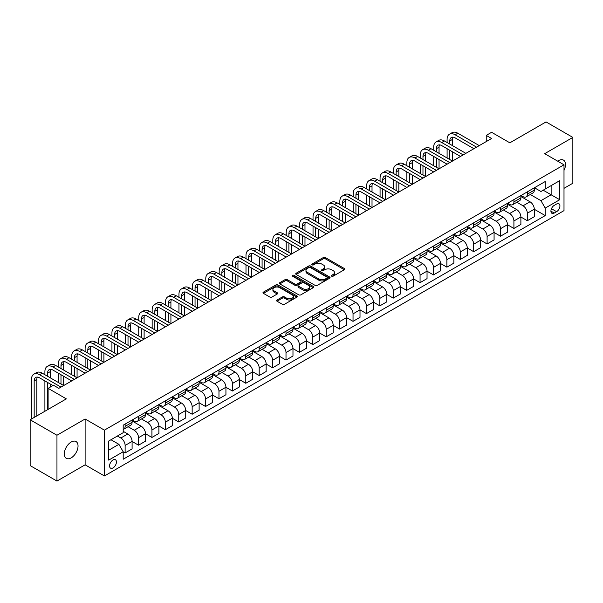 <?xml version="1.0" encoding="UTF-8"?>
<svg xmlns="http://www.w3.org/2000/svg" width="603" height="603" viewBox="0 0 603 603"><rect width="100%" height="100%" fill="white"/><g stroke="black" fill="none" stroke-linecap="round" stroke-linejoin="round"><path stroke-width="0.9" d="M331.665 276.189A1.04 0.603 0 0 0 333.142 276.189L344.328 269.737A1.492 0.859 0 0 0 344.765 269.126A1.492 0.859 0 0 0 344.328 268.516L325.379 257.579A1.492 0.859 0 0 0 323.276 257.579L312.09 264.039A1.04 0.603 0 0 0 311.781 264.461A1.04 0.603 0 0 0 312.09 264.883A1.04 0.603 0 0 0 313.56 264.883L315.007 264.054A4.764 2.751 0 0 1 321.746 264.054L323.329 264.966A4.764 2.751 0 0 1 324.723 266.91A4.764 2.751 0 0 1 323.329 268.855L321.874 269.692A1.04 0.603 0 0 0 321.572 270.114A1.04 0.603 0 0 0 321.874 270.536A1.04 0.603 0 0 0 323.351 270.536L324.798 269.707A4.764 2.751 0 0 1 331.537 269.707L333.112 270.611A4.764 2.751 0 0 1 334.514 272.564A4.764 2.751 0 0 1 333.112 274.508L331.665 275.337A1.04 0.603 0 0 0 331.364 275.767A1.04 0.603 0 0 0 331.665 276.189L331.665 275.337M71.177 457.881A9.708 5.608 120 0 0 77.516 449.333A9.708 5.608 120 0 0 76.031 441.554A9.708 5.608 120 0 0 71.177 442.029A9.708 5.608 120 0 0 64.83 450.584A9.708 5.608 120 0 0 66.322 458.363A9.708 5.608 120 0 0 71.177 457.881M564.001 170.378A9.708 5.608 120 0 0 563.496 160.119A9.708 5.608 120 0 0 558.642 160.594A9.708 5.608 120 0 0 557.737 161.189M113.002 467.913A4.854 2.804 120 0 0 116.175 463.639A4.854 2.804 120 0 0 115.429 459.75A4.854 2.804 120 0 0 113.002 459.991A4.854 2.804 120 0 0 109.829 464.265A4.854 2.804 120 0 0 110.575 468.154A4.854 2.804 120 0 0 113.002 467.913M277.056 300A1.492 0.859 0 0 0 276.619 300.611A1.492 0.859 0 0 0 277.056 301.221L282.37 304.289A1.492 0.859 0 0 0 284.48 304.289L296.902 297.113A1.492 0.859 0 0 0 297.339 296.51A1.492 0.859 0 0 0 296.902 295.9L277.953 284.963A1.492 0.859 0 0 0 275.842 284.963L263.421 292.131A1.492 0.859 0 0 0 262.983 292.741A1.492 0.859 0 0 0 263.421 293.344L269.843 297.053A1.492 0.859 0 0 0 271.953 297.053L277.267 293.985A1.492 0.859 0 0 0 277.704 293.375A1.492 0.859 0 0 0 277.267 292.772L274.079 290.932A3.98 2.299 0 0 1 272.918 289.304A3.98 2.299 0 0 1 275.375 287.179A3.98 2.299 0 0 1 279.717 287.676L292.191 294.882A3.98 2.299 0 0 1 293.36 296.51A3.98 2.299 0 0 1 290.895 298.628A3.98 2.299 0 0 1 286.561 298.131L284.48 296.932A1.492 0.859 0 0 0 282.37 296.932L277.056 300L277.056 301.221M564.001 188.34L572.85 183.229L572.85 137.409L546.039 121.927L509.837 142.828L491.603 132.298L486.244 135.396L491.603 138.486L58.838 388.347L53.479 385.249L48.112 388.347L48.112 409.399M56.961 435.253L56.961 481.073L85.113 464.823L85.113 418.995L56.961 435.253L30.15 419.771L66.345 398.869L48.112 388.347M85.113 418.995L104.425 430.143L564.001 164.807L564.001 210.628L104.425 475.963L104.425 430.143M572.85 137.409L544.697 153.659L564.001 164.807M315.113 285.385A1.492 0.859 0 0 0 317.216 285.385L329.645 278.209A1.492 0.859 0 0 0 330.075 277.606A1.492 0.859 0 0 0 329.645 276.996L310.696 266.059A1.492 0.859 0 0 0 308.585 266.059L296.163 273.227A1.492 0.859 0 0 0 295.726 273.837A1.492 0.859 0 0 0 296.163 274.44L315.113 285.385M292.945 276.415A1.04 0.603 0 0 1 294.008 276.566L313.251 287.676L300.852 294.837A1.492 0.859 0 0 1 298.741 294.837L279.792 283.892L279.792 282.679A1.492 0.859 0 0 0 279.355 283.289A1.492 0.859 0 0 0 279.792 283.892M279.792 282.679L285.113 279.611A1.492 0.859 0 0 1 287.216 279.611L294.897 284.051A1.492 0.859 0 0 0 297.008 284.051L300.535 282.008A1.492 0.859 0 0 0 300.972 281.405A1.492 0.859 0 0 0 300.535 280.794L292.53 276.174A1.04 0.603 0 0 1 292.229 275.752A1.04 0.603 0 0 1 292.87 275.194A1.04 0.603 0 0 1 294.008 275.322L313.274 286.448A1.492 0.859 0 0 1 313.711 287.058A1.492 0.859 0 0 1 313.274 287.661L313.274 286.448M56.961 481.073L30.15 465.591L30.15 419.771M556.599 204.002L554.24 205.367A4.703 2.714 120 0 0 551.172 209.512A4.703 2.714 120 0 0 551.888 213.281A4.703 2.714 120 0 0 554.24 213.047L556.599 211.683A4.703 2.714 120 0 0 559.674 207.538A4.703 2.714 120 0 0 558.951 203.769A4.703 2.714 120 0 0 556.599 204.002M534.454 187.752L540.944 191.498L545.233 189.018L545.233 181.526L123.193 425.19L123.193 432.683L108.713 441.042L108.713 460.112L123.193 451.753L123.193 459.245L545.233 215.58L545.233 208.088L540.944 200.663L530.278 194.505M545.233 189.018L559.712 180.659L559.712 199.729L545.233 208.088M85.113 464.823L104.425 475.963M486.244 135.396L486.244 141.584M543.197 190.194L551.134 194.777L551.134 185.611L559.712 180.659M540.944 200.663L551.134 194.777L559.712 199.729M108.713 450.207L118.904 444.321L110.967 439.738M123.193 451.813L125.123 452.928L125.123 445.436A6.068 3.505 -120 0 0 120.834 438.004L117.397 436.022M125.123 452.928L132.095 448.903L132.095 441.411A6.068 3.505 -120 0 0 127.806 433.979L123.193 431.318M132.095 441.471L138.532 445.187L138.532 437.695A6.068 3.505 -120 0 0 134.235 430.263L128.077 426.713M138.532 445.187L145.504 441.162L145.504 433.67A6.068 3.505 -120 0 0 141.208 426.238L132.095 420.977M145.504 433.738L151.933 437.446L151.933 429.954A6.068 3.505 -120 0 0 147.645 422.53L141.486 418.972M151.933 437.446L158.906 433.421L158.906 425.929A6.068 3.505 -120 0 0 154.617 418.505L145.504 413.236M158.906 425.997L165.343 429.713L165.343 422.221A6.068 3.505 -120 0 0 161.054 414.789L154.896 411.231M165.343 429.713L172.315 425.688L172.315 418.196A6.068 3.505 -120 0 0 168.026 410.764L158.906 405.495M172.315 418.256L178.752 421.972L178.752 414.48A6.068 3.505 -120 0 0 174.455 407.048L168.297 403.49M178.752 421.972L185.724 417.947L185.724 410.455A6.068 3.505 -120 0 0 181.428 403.023L172.315 397.761M185.724 410.515L192.153 414.231L192.153 406.739A6.068 3.505 -120 0 0 187.865 399.307L181.707 395.749M192.153 414.231L199.126 410.206L199.126 402.714A6.068 3.505 -120 0 0 194.837 395.282L185.724 390.02M199.126 402.774L205.563 406.49L205.563 398.998A6.068 3.505 -120 0 0 201.274 391.566L195.116 388.008M205.563 406.49L212.535 402.465L212.535 394.973A6.068 3.505 -120 0 0 208.246 387.541L199.126 382.279M212.535 395.033L218.972 398.749L218.972 391.257A6.068 3.505 -120 0 0 214.676 383.825L208.517 380.267M218.972 398.749L225.937 394.724L225.937 387.232A6.068 3.505 -120 0 0 221.648 379.8L212.535 374.538M225.937 387.292L232.374 391.008L232.374 383.516A6.068 3.505 -120 0 0 228.085 376.084L221.927 372.526M232.374 391.008L239.346 386.983L239.346 379.491A6.068 3.505 -120 0 0 235.057 372.059L225.937 366.797M239.346 379.551L245.783 383.267L245.783 375.775A6.068 3.505 -120 0 0 241.494 368.343L235.336 364.785M245.783 383.267L252.755 379.242L252.755 371.75A6.068 3.505 -120 0 0 248.466 364.318L239.346 359.056M252.755 371.81L259.192 375.526L259.192 368.034A6.068 3.505 -120 0 0 254.896 360.602L248.738 357.051M259.192 375.526L266.157 371.501L266.157 364.008A6.068 3.505 -120 0 0 261.868 356.577L252.755 351.315M266.157 364.069L272.594 367.785L272.594 360.293A6.068 3.505 -120 0 0 268.305 352.868L262.147 349.31M272.594 367.785L279.566 363.76L279.566 356.267A6.068 3.505 -120 0 0 275.277 348.843L266.157 343.574M279.566 356.335L286.003 360.044L286.003 352.551A6.068 3.505 -120 0 0 281.714 345.127L275.548 341.569M286.003 360.044L292.975 356.026L292.975 348.526A6.068 3.505 -120 0 0 288.686 341.102L279.566 335.833M292.975 348.594L299.412 352.31L299.412 344.818A6.068 3.505 -120 0 0 295.116 337.386L288.958 333.828M299.412 352.31L306.377 348.285L306.377 340.793A6.068 3.505 -120 0 0 302.088 333.361L292.975 328.092M306.377 340.853L312.814 344.569L312.814 337.077A6.068 3.505 -120 0 0 308.525 329.645L302.367 326.087M312.814 344.569L319.786 340.544L319.786 333.052A6.068 3.505 -120 0 0 315.497 325.62L306.377 320.359M319.786 333.112L326.223 336.828L326.223 329.336A6.068 3.505 -120 0 0 321.934 321.904L315.768 318.346M326.223 336.828L333.195 332.803L333.195 325.311A6.068 3.505 -120 0 0 328.906 317.879L319.786 312.618M333.195 325.371L339.625 329.087L339.625 321.595A6.068 3.505 -120 0 0 335.336 314.163L329.178 310.605M339.625 329.087L346.597 325.062L346.597 317.57A6.068 3.505 -120 0 0 342.308 310.138L333.195 304.877M346.597 317.63L353.034 321.346L353.034 313.854A6.068 3.505 -120 0 0 348.745 306.422L342.587 302.864M353.034 321.346L360.006 317.321L360.006 309.829A6.068 3.505 -120 0 0 355.717 302.397L346.597 297.136M360.006 309.889L366.443 313.605L366.443 306.113A6.068 3.505 -120 0 0 362.154 298.681L355.989 295.123M366.443 313.605L373.415 309.58L373.415 302.088A6.068 3.505 -120 0 0 369.126 294.656L360.006 289.395M373.415 302.148L379.845 305.864L379.845 298.372A6.068 3.505 -120 0 0 375.556 290.94L369.398 287.39M379.845 305.864L386.817 301.839L386.817 294.347A6.068 3.505 -120 0 0 382.528 286.915L373.415 281.654M386.817 294.407L393.254 298.123L393.254 290.631A6.068 3.505 -120 0 0 388.965 283.199L382.807 279.649M393.254 298.123L400.226 294.098L400.226 286.606A6.068 3.505 -120 0 0 395.937 279.174L386.817 273.913M400.226 286.666L406.663 290.382L406.663 282.89A6.068 3.505 -120 0 0 402.374 275.465L396.209 271.908M406.663 290.382L413.635 286.357L413.635 278.865A6.068 3.505 -120 0 0 409.347 271.44L400.226 266.172M413.635 278.933L420.065 282.649L420.065 275.149A6.068 3.505 -120 0 0 415.776 267.724L409.618 264.167M420.065 282.649L427.037 278.624L427.037 271.124A6.068 3.505 -120 0 0 422.748 263.699L413.635 258.431M427.037 271.192L433.474 274.908L433.474 267.415A6.068 3.505 -120 0 0 429.185 259.983L423.027 256.426M433.474 274.908L440.446 270.883L440.446 263.39A6.068 3.505 -120 0 0 436.157 255.958L427.037 250.69M440.446 263.451L446.883 267.167L446.883 259.674A6.068 3.505 -120 0 0 442.594 252.242L436.429 248.685M446.883 267.167L453.855 263.142L453.855 255.649A6.068 3.505 -120 0 0 449.559 248.217L440.446 242.956M453.855 255.71L460.285 259.426L460.285 251.933A6.068 3.505 -120 0 0 455.996 244.501L449.838 240.944M460.285 259.426L467.257 255.401L467.257 247.908A6.068 3.505 -120 0 0 462.968 240.476L453.855 235.215M467.257 247.969L473.694 251.685L473.694 244.192A6.068 3.505 -120 0 0 469.405 236.76L463.247 233.203M473.694 251.685L480.666 247.66L480.666 240.167A6.068 3.505 -120 0 0 476.378 232.735L467.257 227.474M480.666 240.228L487.103 243.944L487.103 236.451A6.068 3.505 -120 0 0 482.815 229.019L476.649 225.462M487.103 243.944L494.076 239.919L494.076 232.426A6.068 3.505 -120 0 0 489.779 224.994L480.666 219.733M494.076 232.487L500.505 236.203L500.505 228.71A6.068 3.505 -120 0 0 496.216 221.278L490.058 217.721M500.505 236.203L507.477 232.178L507.477 224.685A6.068 3.505 -120 0 0 503.188 217.253L494.076 211.992M507.477 224.746L513.914 228.462L513.914 220.969A6.068 3.505 -120 0 0 509.625 213.537L503.467 209.987M513.914 228.462L520.886 224.437L520.886 216.944A6.068 3.505 -120 0 0 516.598 209.512L507.477 204.251M520.886 217.005L527.324 220.721L527.324 213.228A6.068 3.505 -120 0 0 523.035 205.796L516.869 202.246M527.324 220.721L534.296 216.696L534.296 209.203A6.068 3.505 -120 0 0 529.999 201.771L520.886 196.51M521.045 195.493L523.035 196.638A6.068 3.505 -120 0 0 526.065 196.932A6.068 3.505 -120 0 0 527.324 194.158L527.324 191.867M507.643 203.226L509.625 204.372A6.068 3.505 -120 0 0 512.656 204.673A6.068 3.505 -120 0 0 513.914 201.899L513.914 199.608M494.234 210.967L496.216 212.113A6.068 3.505 -120 0 0 499.254 212.414A6.068 3.505 -120 0 0 500.505 209.64L500.505 207.349M480.825 218.708L482.815 219.854A6.068 3.505 -120 0 0 485.845 220.155A6.068 3.505 -120 0 0 487.103 217.381L487.103 215.09M467.423 226.449L469.405 227.595A6.068 3.505 -120 0 0 472.435 227.896A6.068 3.505 -120 0 0 473.694 225.123L473.694 222.831M454.014 234.19L455.996 235.336A6.068 3.505 -120 0 0 459.034 235.637A6.068 3.505 -120 0 0 460.285 232.856L460.285 230.565M440.605 241.931L442.594 243.077A6.068 3.505 -120 0 0 445.625 243.378A6.068 3.505 -120 0 0 446.883 240.597L446.883 238.306M427.203 249.672L429.185 250.818A6.068 3.505 -120 0 0 432.215 251.119A6.068 3.505 -120 0 0 433.474 248.338L433.474 246.047M413.794 257.413L415.776 258.559A6.068 3.505 -120 0 0 418.814 258.86A6.068 3.505 -120 0 0 420.065 256.079L420.065 253.788M400.384 265.154L402.374 266.3A6.068 3.505 -120 0 0 405.404 266.601A6.068 3.505 -120 0 0 406.663 263.82L406.663 261.529M386.983 272.895L388.965 274.041A6.068 3.505 -120 0 0 391.995 274.335A6.068 3.505 -120 0 0 393.254 271.561L393.254 269.27M373.574 280.629L375.556 281.774A6.068 3.505 -120 0 0 378.594 282.076A6.068 3.505 -120 0 0 379.845 279.302L379.845 277.011M360.164 288.37L362.154 289.515A6.068 3.505 -120 0 0 365.184 289.817A6.068 3.505 -120 0 0 366.443 287.043L366.443 284.752M346.763 296.111L348.745 297.256A6.068 3.505 -120 0 0 351.775 297.558A6.068 3.505 -120 0 0 353.034 294.784L353.034 292.493M333.353 303.852L335.336 304.997A6.068 3.505 -120 0 0 338.373 305.299A6.068 3.505 -120 0 0 339.625 302.525L339.625 300.234M319.944 311.593L321.934 312.738A6.068 3.505 -120 0 0 324.964 313.04A6.068 3.505 -120 0 0 326.223 310.259L326.223 307.967M306.543 319.334L308.525 320.479A6.068 3.505 -120 0 0 311.555 320.781A6.068 3.505 -120 0 0 312.814 318L312.814 315.708M293.133 327.075L295.116 328.22A6.068 3.505 -120 0 0 298.153 328.522A6.068 3.505 -120 0 0 299.412 325.741L299.412 323.449M279.724 334.816L281.714 335.961A6.068 3.505 -120 0 0 284.744 336.263A6.068 3.505 -120 0 0 286.003 333.482L286.003 331.19M266.322 342.557L268.305 343.702A6.068 3.505 -120 0 0 271.342 344.004A6.068 3.505 -120 0 0 272.594 341.223L272.594 338.931M252.913 350.298L254.896 351.443A6.068 3.505 -120 0 0 257.933 351.737A6.068 3.505 -120 0 0 259.192 348.964L259.192 346.672M239.504 358.031L241.494 359.177A6.068 3.505 -120 0 0 244.524 359.478A6.068 3.505 -120 0 0 245.783 356.705L245.783 354.413M226.102 365.772L228.085 366.918A6.068 3.505 -120 0 0 231.122 367.219A6.068 3.505 -120 0 0 232.374 364.446L232.374 362.154M212.693 373.513L214.676 374.659A6.068 3.505 -120 0 0 217.713 374.96A6.068 3.505 -120 0 0 218.972 372.187L218.972 369.895M199.291 381.254L201.274 382.4A6.068 3.505 -120 0 0 204.304 382.701A6.068 3.505 -120 0 0 205.563 379.928L205.563 377.636M185.882 388.995L187.865 390.141A6.068 3.505 -120 0 0 190.902 390.442A6.068 3.505 -120 0 0 192.153 387.661L192.153 385.37M172.473 396.736L174.455 397.882A6.068 3.505 -120 0 0 177.493 398.184A6.068 3.505 -120 0 0 178.752 395.402L178.752 393.111M159.071 404.477L161.054 405.623A6.068 3.505 -120 0 0 164.084 405.925A6.068 3.505 -120 0 0 165.343 403.143L165.343 400.852M145.662 412.218L147.645 413.364A6.068 3.505 -120 0 0 150.682 413.666A6.068 3.505 -120 0 0 151.933 410.884L151.933 408.593M132.253 419.959L134.235 421.105A6.068 3.505 -120 0 0 137.273 421.399A6.068 3.505 -120 0 0 138.532 418.625L138.532 416.334M534.296 209.271L545.233 215.58M526.065 196.932L533.037 192.907A6.068 3.505 -120 0 0 534.296 190.133L534.296 187.842M512.656 204.673L519.628 200.648A6.068 3.505 -120 0 0 520.886 197.874L520.886 195.583M499.254 212.414L506.226 208.389A6.068 3.505 -120 0 0 507.477 205.615L507.477 203.324M485.845 220.155L492.817 216.13A6.068 3.505 -120 0 0 494.076 213.356L494.076 211.065M472.435 227.896L479.408 223.871A6.068 3.505 -120 0 0 480.666 221.097L480.666 218.806M459.034 235.637L466.006 231.612A6.068 3.505 -120 0 0 467.257 228.831L467.257 226.54M445.625 243.378L452.597 239.353A6.068 3.505 -120 0 0 453.855 236.572L453.855 234.281M432.215 251.119L439.188 247.094A6.068 3.505 -120 0 0 440.446 244.313L440.446 242.022M418.814 258.86L425.786 254.835A6.068 3.505 -120 0 0 427.037 252.054L427.037 249.763M405.404 266.601L412.377 262.576A6.068 3.505 -120 0 0 413.635 259.795L413.635 257.504M391.995 274.335L398.967 270.31A6.068 3.505 -120 0 0 400.226 267.536L400.226 265.245M378.594 282.076L385.566 278.051A6.068 3.505 -120 0 0 386.817 275.277L386.817 272.986M365.184 289.817L372.157 285.792A6.068 3.505 -120 0 0 373.415 283.018L373.415 280.727M351.775 297.558L358.747 293.533A6.068 3.505 -120 0 0 360.006 290.759L360.006 288.468M338.373 305.299L345.346 301.274A6.068 3.505 -120 0 0 346.597 298.5L346.597 296.209M324.964 313.04L331.936 309.015A6.068 3.505 -120 0 0 333.195 306.234L333.195 303.942M311.555 320.781L318.527 316.756A6.068 3.505 -120 0 0 319.786 313.975L319.786 311.683M298.153 328.522L305.126 324.497A6.068 3.505 -120 0 0 306.377 321.716L306.377 319.424M284.744 336.263L291.716 332.238A6.068 3.505 -120 0 0 292.975 329.457L292.975 327.165M271.342 344.004L278.307 339.979A6.068 3.505 -120 0 0 279.566 337.198L279.566 334.906M257.933 351.737L264.905 347.712A6.068 3.505 -120 0 0 266.157 344.939L266.157 342.647M244.524 359.478L251.496 355.453A6.068 3.505 -120 0 0 252.755 352.68L252.755 350.388M231.122 367.219L238.087 363.194A6.068 3.505 -120 0 0 239.346 360.421L239.346 358.129M217.713 374.96L224.685 370.935A6.068 3.505 -120 0 0 225.937 368.162L225.937 365.87M204.304 382.701L211.276 378.676A6.068 3.505 -120 0 0 212.535 375.903L212.535 373.611M190.902 390.442L197.867 386.417A6.068 3.505 -120 0 0 199.126 383.636L199.126 381.345M177.493 398.184L184.465 394.158A6.068 3.505 -120 0 0 185.724 391.377L185.724 389.086M164.084 405.925L171.056 401.9A6.068 3.505 -120 0 0 172.315 399.118L172.315 396.827M150.682 413.666L157.654 409.641A6.068 3.505 -120 0 0 158.906 406.859L158.906 404.568M137.273 421.399L144.245 417.374A6.068 3.505 -120 0 0 145.504 414.6L145.504 412.309M123.193 429.389A6.068 3.505 -120 0 0 123.864 429.14L130.836 425.115A6.068 3.505 -120 0 0 132.095 422.341L132.095 420.05M123.864 429.14A6.068 3.505 -120 0 0 125.123 426.366L125.123 424.075M118.904 444.321L123.193 451.753M332.087 276.34L333.112 275.744A4.764 2.751 0 0 0 334.514 273.8L334.514 272.564M324.723 266.91L324.723 268.147A4.764 2.751 0 0 1 323.329 270.091L322.296 270.687M344.328 268.516L344.328 269.737L325.379 258.815A1.492 0.859 0 0 0 323.276 258.815L312.505 265.034M329.622 278.224L310.696 267.295A1.492 0.859 0 0 0 308.585 267.295L296.186 274.455M327.007 278.028A1.04 0.603 0 0 0 327.316 277.606A1.04 0.603 0 0 0 327.007 277.176L310.379 267.574A1.04 0.603 0 0 0 308.902 267.574L307.379 268.456A4.764 2.751 0 0 0 305.977 270.4A4.764 2.751 0 0 0 307.379 272.345L318.746 278.91A4.764 2.751 0 0 0 325.484 278.91L327.007 278.028L327.007 279.272A1.04 0.603 0 0 0 327.316 278.842L327.316 277.606M305.977 270.4L305.977 271.644A4.764 2.751 0 0 0 307.379 273.589L307.379 272.345M327.007 279.272L325.484 280.146A4.764 2.751 0 0 1 318.746 280.146L307.379 273.589M279.815 283.907L285.113 280.847L285.113 279.611M300.972 281.405L300.972 282.641A1.492 0.859 0 0 1 300.535 283.252L297.008 285.287A1.492 0.859 0 0 1 294.897 285.287L287.216 280.847A1.492 0.859 0 0 0 285.113 280.847M302.872 288.649A3.98 2.299 0 0 0 307.213 289.154A3.98 2.299 0 0 0 309.671 287.028A3.98 2.299 0 0 0 308.51 285.4L304.116 282.86A1.492 0.859 0 0 0 302.005 282.86L298.477 284.895A1.492 0.859 0 0 0 298.04 285.505A1.492 0.859 0 0 0 298.477 286.116L302.872 288.649L302.872 289.892A3.98 2.299 0 0 0 307.213 290.39A3.98 2.299 0 0 0 309.671 288.264L309.671 287.028M298.04 285.505L298.04 286.742A1.492 0.859 0 0 0 298.477 287.352L298.477 286.116M302.872 289.892L298.477 287.352M293.36 296.51L293.36 297.746A3.98 2.299 0 0 1 290.895 299.872A3.98 2.299 0 0 1 286.561 299.374L284.48 298.168A1.492 0.859 0 0 0 282.37 298.168L277.079 301.229M272.918 289.304L272.918 290.54A3.98 2.299 0 0 0 274.079 292.169L274.079 290.932M277.244 294L274.079 292.169M296.88 297.128L277.953 286.199A1.492 0.859 0 0 0 275.842 286.199L263.443 293.36L263.421 292.131M447.094 142.512L447.094 139.421A11.374 6.565 60 0 1 449.454 134.213L452.137 132.66A11.374 6.565 60 0 1 457.82 133.225L479.272 145.609M449.454 134.213A11.374 6.565 60 0 1 455.137 134.778L476.589 147.162M473.913 148.707L455.137 137.868A7.583 4.379 -120 0 0 451.345 137.499A7.583 4.379 -120 0 0 449.778 140.966L449.778 144.064M452.936 137.145A7.583 4.379 -120 0 0 452.461 139.421L452.461 145.609M449.778 150.253L449.778 159.546M452.461 151.805L452.461 161.091L431.009 148.707L428.326 150.253L449.778 162.637M447.094 157.994L447.094 148.707M433.693 150.253L433.693 147.162A11.374 6.565 60 0 1 436.044 141.954L438.728 140.401A11.374 6.565 60 0 1 444.411 140.966L465.863 153.35M436.044 141.954A11.374 6.565 60 0 1 441.735 142.512L463.187 154.903M460.504 156.448L441.735 145.609A7.583 4.379 -120 0 0 437.944 145.233A7.583 4.379 -120 0 0 436.368 148.707L436.368 151.805M439.527 144.886A7.583 4.379 -120 0 0 439.052 147.162L439.052 153.35M436.368 157.994L436.368 167.287M439.052 159.546L439.052 168.832L417.6 156.448L414.917 157.994L436.368 170.378M433.693 165.735L433.693 156.448M447.094 164.189L428.326 153.35A7.583 4.379 -120 0 0 424.535 152.974A7.583 4.379 -120 0 0 422.967 156.448L422.967 159.546M426.117 152.627A7.583 4.379 -120 0 0 425.643 154.903L425.643 161.091M422.967 165.735L422.967 175.021M425.643 167.287L425.643 176.573L404.198 164.189L401.515 165.735L422.967 178.119M420.283 173.476L420.283 164.189M420.283 157.994L420.283 154.903A11.374 6.565 60 0 1 422.635 149.695A11.374 6.565 60 0 1 428.326 150.253M422.635 149.695L425.319 148.142A11.374 6.565 60 0 1 431.009 148.707M433.693 171.93L414.917 161.091A7.583 4.379 -120 0 0 411.125 160.715A7.583 4.379 -120 0 0 409.558 164.189L409.558 167.287M412.716 160.368A7.583 4.379 -120 0 0 412.241 162.637L412.241 168.832M409.558 173.476L409.558 182.762M412.241 175.021L412.241 184.314L390.789 171.93L388.106 173.476L409.558 185.86M406.874 181.217L406.874 171.93M406.874 165.735L406.874 162.637A11.374 6.565 60 0 1 409.233 157.436A11.374 6.565 60 0 1 414.917 157.994M409.233 157.436L411.917 155.883A11.374 6.565 60 0 1 417.6 156.448M420.283 179.671L401.515 168.832A7.583 4.379 -120 0 0 397.724 168.456A7.583 4.379 -120 0 0 396.148 171.93L396.148 175.021M399.307 168.109A7.583 4.379 -120 0 0 398.832 170.378L398.832 176.573M396.148 181.217L396.148 190.503M398.832 182.762L398.832 192.056L377.38 179.671L374.697 181.217L396.148 193.601M393.473 188.958L393.473 179.671M393.473 173.476L393.473 170.378A11.374 6.565 60 0 1 395.824 165.169A11.374 6.565 60 0 1 401.515 165.735M395.824 165.169L398.508 163.624A11.374 6.565 60 0 1 404.198 164.189M406.874 187.405L388.106 176.573A7.583 4.379 -120 0 0 384.315 176.197A7.583 4.379 -120 0 0 382.747 179.671L382.747 182.762M385.897 175.85A7.583 4.379 -120 0 0 385.423 178.119L385.423 184.314M382.747 188.958L382.747 198.244M385.423 190.503L385.423 199.797L363.978 187.405L361.295 188.958L382.747 201.342M380.063 196.699L380.063 187.412M380.063 181.217L380.063 178.119A11.374 6.565 60 0 1 382.423 172.91A11.374 6.565 60 0 1 388.106 173.476M382.423 172.91L385.098 171.365A11.374 6.565 60 0 1 390.789 171.93M393.473 195.146L374.697 184.314A7.583 4.379 -120 0 0 370.905 183.938A7.583 4.379 -120 0 0 369.338 187.412L369.338 190.503M372.496 183.583A7.583 4.379 -120 0 0 372.021 185.86L372.021 192.056M369.338 196.699L369.338 205.985M372.021 198.244L372.021 207.53L350.569 195.146L347.886 196.699L369.338 209.083M366.654 204.44L366.654 195.146M366.654 188.958L366.654 185.86A11.374 6.565 60 0 1 369.013 180.651A11.374 6.565 60 0 1 374.697 181.217M369.013 180.651L371.697 179.106A11.374 6.565 60 0 1 377.38 179.671M380.063 202.887L361.295 192.056A7.583 4.379 -120 0 0 357.504 191.679A7.583 4.379 -120 0 0 355.928 195.146L355.928 198.244M359.087 191.324A7.583 4.379 -120 0 0 358.612 193.601L358.612 199.797M355.928 204.44L355.928 213.726M358.612 205.985L358.612 215.271L337.16 202.887L334.477 204.44L355.928 216.824M353.252 212.181L353.252 202.887M353.252 196.699L353.252 193.601A11.374 6.565 60 0 1 355.604 188.392A11.374 6.565 60 0 1 361.295 188.958M355.604 188.392L358.288 186.847A11.374 6.565 60 0 1 363.978 187.405M366.654 210.628L347.886 199.797A7.583 4.379 -120 0 0 344.094 199.42A7.583 4.379 -120 0 0 342.527 202.887L342.527 205.985M345.677 199.065A7.583 4.379 -120 0 0 345.202 201.342L345.202 207.53M342.527 212.181L342.527 221.467M345.202 213.726L345.202 223.012L323.758 210.628L321.075 212.181L342.527 224.565M339.843 219.914L339.843 210.628M339.843 204.44L339.843 201.342A11.374 6.565 60 0 1 342.202 196.133A11.374 6.565 60 0 1 347.886 196.699M342.202 196.133L344.878 194.588A11.374 6.565 60 0 1 350.569 195.146M353.252 218.369L334.477 207.53A7.583 4.379 -120 0 0 330.685 207.161A7.583 4.379 -120 0 0 329.117 210.628L329.117 213.726M332.276 206.806A7.583 4.379 -120 0 0 331.801 209.083L331.801 215.271M329.117 219.914L329.117 229.208M331.801 221.467L331.801 230.753L310.349 218.369L307.666 219.914L329.117 232.298M326.434 227.655L326.434 218.369M326.434 212.181L326.434 209.083A11.374 6.565 60 0 1 328.793 203.874A11.374 6.565 60 0 1 334.477 204.44M328.793 203.874L331.477 202.329A11.374 6.565 60 0 1 337.16 202.887M339.843 226.11L321.075 215.271A7.583 4.379 -120 0 0 317.284 214.902A7.583 4.379 -120 0 0 315.708 218.369L315.708 221.467M318.866 214.547A7.583 4.379 -120 0 0 318.392 216.824L318.392 223.012M315.708 227.655L315.708 236.949M318.392 229.208L318.392 238.494L296.94 226.11L294.264 227.655L315.708 240.039M313.032 235.396L313.032 226.11M313.032 219.914L313.032 216.824A11.374 6.565 60 0 1 315.384 211.615A11.374 6.565 60 0 1 321.075 212.181M315.384 211.615L318.067 210.063A11.374 6.565 60 0 1 323.758 210.628M326.434 233.851L307.666 223.012A7.583 4.379 -120 0 0 303.874 222.635A7.583 4.379 -120 0 0 302.307 226.11L302.307 229.208M305.457 222.288A7.583 4.379 -120 0 0 304.982 224.565L304.982 230.753M302.307 235.396L302.307 244.69M304.982 236.949L304.982 246.235L283.538 233.851L280.855 235.396L302.307 247.78M299.623 243.137L299.623 233.851M299.623 227.655L299.623 224.565A11.374 6.565 60 0 1 301.982 219.356A11.374 6.565 60 0 1 307.666 219.914M301.982 219.356L304.658 217.804A11.374 6.565 60 0 1 310.349 218.369M313.032 241.592L294.264 230.753A7.583 4.379 -120 0 0 290.465 230.376A7.583 4.379 -120 0 0 288.897 233.851L288.897 236.949M292.056 230.029A7.583 4.379 -120 0 0 291.581 232.306L291.581 238.494M288.897 243.137L288.897 252.423M291.581 244.69L291.581 253.976L270.129 241.592L267.446 243.137L288.897 255.521M286.214 250.878L286.214 241.592M286.214 235.396L286.214 232.306A11.374 6.565 60 0 1 288.573 227.097A11.374 6.565 60 0 1 294.264 227.655M288.573 227.097L291.257 225.545A11.374 6.565 60 0 1 296.94 226.11M299.623 249.333L280.855 238.494A7.583 4.379 -120 0 0 277.063 238.117A7.583 4.379 -120 0 0 275.488 241.592L275.488 244.69M278.646 237.77A7.583 4.379 -120 0 0 278.171 240.039L278.171 246.235M275.488 250.878L275.488 260.164M278.171 252.423L278.171 261.717L256.72 249.333L254.044 250.878L275.488 263.262M272.812 258.619L272.812 249.333M272.812 243.137L272.812 240.039A11.374 6.565 60 0 1 275.164 234.838A11.374 6.565 60 0 1 280.855 235.396M275.164 234.838L277.847 233.286A11.374 6.565 60 0 1 283.538 233.851M286.214 257.074L267.446 246.235A7.583 4.379 -120 0 0 263.654 245.858A7.583 4.379 -120 0 0 262.086 249.333L262.086 252.423M265.237 245.511A7.583 4.379 -120 0 0 264.762 247.78L264.762 253.976M262.086 258.619L262.086 267.905M264.762 260.164L264.762 269.458L243.318 257.074L240.635 258.619L262.086 271.003M259.403 266.36L259.403 257.074M259.403 250.878L259.403 247.78A11.374 6.565 60 0 1 261.762 242.572A11.374 6.565 60 0 1 267.446 243.137M261.762 242.572L264.438 241.027A11.374 6.565 60 0 1 270.129 241.592M272.812 264.807L254.044 253.976A7.583 4.379 -120 0 0 250.245 253.599A7.583 4.379 -120 0 0 248.677 257.074L248.677 260.164M251.835 253.252A7.583 4.379 -120 0 0 251.361 255.521L251.361 261.717M248.677 266.36L248.677 275.646M251.361 267.905L251.361 277.192L229.909 264.807L227.225 266.36L248.677 278.744M245.994 274.101L245.994 264.807M245.994 258.619L245.994 255.521A11.374 6.565 60 0 1 248.353 250.313A11.374 6.565 60 0 1 254.044 250.878M248.353 250.313L251.036 248.768A11.374 6.565 60 0 1 256.72 249.333M259.403 272.548L240.635 261.717A7.583 4.379 -120 0 0 236.843 261.34A7.583 4.379 -120 0 0 235.268 264.807L235.268 267.905M238.426 260.986A7.583 4.379 -120 0 0 237.951 263.262L237.951 269.458M235.268 274.101L235.268 283.387M237.951 275.646L237.951 284.933L216.5 272.548L213.824 274.101L235.268 286.485M232.592 281.842L232.592 272.548M232.592 266.36L232.592 263.262A11.374 6.565 60 0 1 234.944 258.054A11.374 6.565 60 0 1 240.635 258.619M234.944 258.054L237.627 256.509A11.374 6.565 60 0 1 243.318 257.074M245.994 280.289L227.225 269.458A7.583 4.379 -120 0 0 223.434 269.081A7.583 4.379 -120 0 0 221.866 272.548L221.866 275.646M225.025 268.727A7.583 4.379 -120 0 0 224.55 271.003L224.55 277.199M221.866 281.842L221.866 291.128M224.55 283.387L224.55 292.674L203.098 280.289L200.415 281.842L221.866 294.226M219.183 289.583L219.183 280.289M219.183 274.101L219.183 271.003A11.374 6.565 60 0 1 221.542 265.795A11.374 6.565 60 0 1 227.225 266.36M221.542 265.795L224.218 264.25A11.374 6.565 60 0 1 229.909 264.807M232.592 288.03L213.824 277.199A7.583 4.379 -120 0 0 210.032 276.822A7.583 4.379 -120 0 0 208.457 280.289L208.457 283.387M211.615 276.468A7.583 4.379 -120 0 0 211.14 278.744L211.14 284.933M208.457 289.583L208.457 298.869M211.14 291.128L211.14 300.415L189.689 288.03L187.005 289.583L208.457 301.967M205.774 297.317L205.774 288.03M205.774 281.842L205.774 278.744A11.374 6.565 60 0 1 208.133 273.536A11.374 6.565 60 0 1 213.824 274.101M208.133 273.536L210.816 271.991A11.374 6.565 60 0 1 216.5 272.548M219.183 295.772L200.415 284.933A7.583 4.379 -120 0 0 196.623 284.563A7.583 4.379 -120 0 0 195.048 288.03L195.048 291.128M198.206 284.209A7.583 4.379 -120 0 0 197.731 286.485L197.731 292.674M195.048 297.317L195.048 306.61M197.731 298.869L197.731 308.156L176.28 295.772L173.604 297.317L195.048 309.701M192.372 305.058L192.372 295.772M192.372 289.583L192.372 286.485A11.374 6.565 60 0 1 194.724 281.277A11.374 6.565 60 0 1 200.415 281.842M194.724 281.277L197.407 279.732A11.374 6.565 60 0 1 203.098 280.289M205.774 303.513L187.005 292.674A7.583 4.379 -120 0 0 183.214 292.297A7.583 4.379 -120 0 0 181.646 295.772L181.646 298.869M184.804 291.95A7.583 4.379 -120 0 0 184.33 294.226L184.33 300.415M181.646 305.058L181.646 314.351M184.33 306.61L184.33 315.897L162.878 303.513L160.194 305.058L181.646 317.442M178.963 312.799L178.963 303.513M178.963 297.317L178.963 294.226A11.374 6.565 60 0 1 181.322 289.018A11.374 6.565 60 0 1 187.005 289.583M181.322 289.018L183.998 287.465A11.374 6.565 60 0 1 189.689 288.03M192.372 311.254L173.604 300.415A7.583 4.379 -120 0 0 169.812 300.038A7.583 4.379 -120 0 0 168.237 303.513L168.237 306.61M171.395 299.691A7.583 4.379 -120 0 0 170.92 301.967L170.92 308.156M168.237 312.799L168.237 322.092M170.92 314.351L170.92 323.638L149.469 311.254L146.785 312.799L168.237 325.183M165.554 320.54L165.554 311.254M165.554 305.058L165.554 301.967A11.374 6.565 60 0 1 167.913 296.759A11.374 6.565 60 0 1 173.604 297.317M167.913 296.759L170.596 295.206A11.374 6.565 60 0 1 176.28 295.772M178.963 318.995L160.194 308.156A7.583 4.379 -120 0 0 156.403 307.779A7.583 4.379 -120 0 0 154.835 311.254L154.835 314.351M157.986 307.432A7.583 4.379 -120 0 0 157.511 309.701L157.511 315.897M154.835 320.54L154.835 329.826M157.511 322.092L157.511 331.379L136.059 318.995L133.384 320.54L154.828 332.924M152.152 328.281L152.152 318.995M152.152 312.799L152.152 309.701A11.374 6.565 60 0 1 154.504 304.5A11.374 6.565 60 0 1 160.194 305.058M154.504 304.5L157.187 302.947A11.374 6.565 60 0 1 162.878 303.513M165.554 326.736L146.785 315.897A7.583 4.379 -120 0 0 142.994 315.52A7.583 4.379 -120 0 0 141.426 318.995L141.426 322.092M144.584 315.173A7.583 4.379 -120 0 0 144.109 317.442L144.109 323.638M141.426 328.281L141.426 337.567M144.109 329.826L144.109 339.12L122.658 326.736L119.974 328.281L141.426 340.665M138.743 336.022L138.743 326.736M138.743 320.54L138.743 317.442A11.374 6.565 60 0 1 141.102 312.233A11.374 6.565 60 0 1 146.785 312.799M141.102 312.233L143.778 310.688A11.374 6.565 60 0 1 149.469 311.254M152.152 334.477L133.384 323.638A7.583 4.379 -120 0 0 129.592 323.261A7.583 4.379 -120 0 0 128.017 326.736L128.017 329.826M131.175 322.914A7.583 4.379 -120 0 0 130.7 325.183L130.7 331.379M128.017 336.022L128.017 345.308M130.7 337.567L130.7 346.861L109.249 334.477L106.565 336.022L128.017 348.406M125.334 343.763L125.334 334.477M125.334 328.281L125.334 325.183A11.374 6.565 60 0 1 127.693 319.974A11.374 6.565 60 0 1 133.384 320.54M127.693 319.974L130.376 318.429A11.374 6.565 60 0 1 136.059 318.995M138.743 342.21L119.974 331.379A7.583 4.379 -120 0 0 116.183 331.002A7.583 4.379 -120 0 0 114.615 334.477L114.615 337.567M117.766 330.655A7.583 4.379 -120 0 0 117.291 332.924L117.291 339.12M114.615 343.763L114.615 353.049M117.291 345.308L117.291 354.594L95.839 342.21L93.163 343.763L114.615 356.147M111.932 351.504L111.932 342.21M111.932 336.022L111.932 332.924A11.374 6.565 60 0 1 114.284 327.715A11.374 6.565 60 0 1 119.974 328.281M114.284 327.715L116.967 326.17A11.374 6.565 60 0 1 122.658 326.736M125.334 349.951L106.565 339.12A7.583 4.379 -120 0 0 102.774 338.743A7.583 4.379 -120 0 0 101.206 342.21L101.206 345.308M104.364 338.389A7.583 4.379 -120 0 0 103.889 340.665L103.889 346.861M101.206 351.504L101.206 360.79M103.889 353.049L103.889 362.335L82.438 349.951L79.754 351.504L101.206 363.888M98.523 359.245L98.523 349.951M98.523 343.763L98.523 340.665A11.374 6.565 60 0 1 100.882 335.456A11.374 6.565 60 0 1 106.565 336.022M100.882 335.456L103.558 333.911A11.374 6.565 60 0 1 109.249 334.477M111.932 357.692L93.163 346.861A7.583 4.379 -120 0 0 89.372 346.484A7.583 4.379 -120 0 0 87.797 349.951L87.797 353.049M90.955 346.13A7.583 4.379 -120 0 0 90.48 348.406L90.48 354.594M87.797 359.245L87.797 368.531M90.48 360.79L90.48 370.076L69.028 357.692L66.345 359.245L87.797 371.629M85.113 366.986L85.113 357.692M85.113 351.504L85.113 348.406A11.374 6.565 60 0 1 87.473 343.197A11.374 6.565 60 0 1 93.163 343.763M87.473 343.197L90.156 341.652A11.374 6.565 60 0 1 95.839 342.21M98.523 365.433L79.754 354.594A7.583 4.379 -120 0 0 75.963 354.225A7.583 4.379 -120 0 0 74.395 357.692L74.395 360.79M77.546 353.871A7.583 4.379 -120 0 0 77.071 356.147L77.071 362.335M74.395 366.986L74.395 376.272M77.071 368.531L77.071 377.817L55.619 365.433L52.943 366.986L74.395 379.37M71.712 374.719L71.712 365.433M71.712 359.245L71.712 356.147A11.374 6.565 60 0 1 74.063 350.938A11.374 6.565 60 0 1 79.754 351.504M74.063 350.938L76.747 349.393A11.374 6.565 60 0 1 82.438 349.951M85.113 373.174L66.345 362.335A7.583 4.379 -120 0 0 62.554 361.966A7.583 4.379 -120 0 0 60.986 365.433L60.986 368.531M64.144 361.612A7.583 4.379 -120 0 0 63.669 363.888L63.669 370.076M60.986 374.719L60.986 384.013M63.669 376.272L63.669 385.558L42.218 373.174L39.534 374.719L60.986 387.103M58.303 382.46L58.303 373.174M58.303 366.986L58.303 363.888A11.374 6.565 60 0 1 60.662 358.679A11.374 6.565 60 0 1 66.345 359.245M60.662 358.679L63.338 357.127A11.374 6.565 60 0 1 69.028 357.692M71.712 380.915L52.943 370.076A7.583 4.379 -120 0 0 49.152 369.699A7.583 4.379 -120 0 0 47.577 373.174L47.577 376.272M50.735 369.353A7.583 4.379 -120 0 0 50.26 371.629L50.26 377.817M47.577 382.46L47.577 409.708M50.26 384.013L50.26 387.103M44.901 411.254L44.901 380.915M44.901 374.719L44.901 371.629A11.374 6.565 60 0 1 47.253 366.42A11.374 6.565 60 0 1 52.943 366.986M47.253 366.42L49.936 364.868A11.374 6.565 60 0 1 55.619 365.433M52.943 385.558L39.534 377.817A7.583 4.379 -120 0 0 35.743 377.44A7.583 4.379 -120 0 0 34.175 380.915L34.175 417.449M37.326 377.094A7.583 4.379 -120 0 0 36.851 379.37L36.851 415.904M31.492 418.995L31.492 379.37A11.374 6.565 60 0 1 33.843 374.161A11.374 6.565 60 0 1 39.534 374.719M33.843 374.161L36.527 372.609A11.374 6.565 60 0 1 42.218 373.174M120.834 438.004L127.806 433.979M134.235 430.263L141.208 426.238M147.645 422.53L154.617 418.505M161.054 414.789L168.026 410.764M174.455 407.048L181.428 403.023M187.865 399.307L194.837 395.282M201.274 391.566L208.246 387.541M214.676 383.825L221.648 379.8M228.085 376.084L235.057 372.059M241.494 368.343L248.466 364.318M254.896 360.602L261.868 356.577M268.305 352.868L275.277 348.843M281.714 345.127L288.686 341.102M295.116 337.386L302.088 333.361M308.525 329.645L315.497 325.62M321.934 321.904L328.906 317.879M335.336 314.163L342.308 310.138M348.745 306.422L355.717 302.397M362.154 298.681L369.126 294.656M375.556 290.94L382.528 286.915M388.965 283.199L395.937 279.174M402.374 275.465L409.347 271.44M415.776 267.724L422.748 263.699M429.185 259.983L436.157 255.958M442.594 252.242L449.559 248.217M455.996 244.501L462.968 240.476M469.405 236.76L476.378 232.735M482.815 229.019L489.779 224.994M496.216 221.278L503.188 217.253M509.625 213.537L516.598 209.512M523.035 205.796L529.999 201.771M527.324 194.158L534.296 190.133M527.324 213.228L534.296 209.203M513.914 220.969L520.886 216.944M513.914 201.899L520.886 197.874M500.505 228.71L507.477 224.685M500.505 209.64L507.477 205.615M487.103 236.451L494.076 232.426M487.103 217.381L494.076 213.356M473.694 244.192L480.666 240.167M473.694 225.123L480.666 221.097M460.285 251.933L467.257 247.908M460.285 232.856L467.257 228.831M446.883 259.674L453.855 255.649M446.883 240.597L453.855 236.572M433.474 267.415L440.446 263.39M433.474 248.338L440.446 244.313M420.065 275.149L427.037 271.124M420.065 256.079L427.037 252.054M406.663 282.89L413.635 278.865M406.663 263.82L413.635 259.795M393.254 290.631L400.226 286.606M393.254 271.561L400.226 267.536M379.845 298.372L386.817 294.347M379.845 279.302L386.817 275.277M366.443 306.113L373.415 302.088M366.443 287.043L373.415 283.018M353.034 313.854L360.006 309.829M353.034 294.784L360.006 290.759M339.625 321.595L346.597 317.57M339.625 302.525L346.597 298.5M326.223 329.336L333.195 325.311M326.223 310.259L333.195 306.234M312.814 337.077L319.786 333.052M312.814 318L319.786 313.975M299.412 344.818L306.377 340.793M299.412 325.741L306.377 321.716M286.003 352.551L292.975 348.526M286.003 333.482L292.975 329.457M272.594 360.293L279.566 356.267M272.594 341.223L279.566 337.198M259.192 368.034L266.157 364.008M259.192 348.964L266.157 344.939M245.783 375.775L252.755 371.75M245.783 356.705L252.755 352.68M232.374 383.516L239.346 379.491M232.374 364.446L239.346 360.421M218.972 391.257L225.937 387.232M218.972 372.187L225.937 368.162M205.563 398.998L212.535 394.973M205.563 379.928L212.535 375.903M192.153 406.739L199.126 402.714M192.153 387.661L199.126 383.636M178.752 414.48L185.724 410.455M178.752 395.402L185.724 391.377M165.343 422.221L172.315 418.196M165.343 403.143L172.315 399.118M151.933 429.954L158.906 425.929M151.933 410.884L158.906 406.859M138.532 437.695L145.504 433.67M138.532 418.625L145.504 414.6M125.123 445.436L132.095 441.411M125.123 426.366L132.095 422.341M551.459 208.713L556.599 211.683M550.916 211.125L554.24 213.047M333.112 275.744L333.112 274.508M321.874 270.536L321.874 269.692M323.329 270.091L323.329 268.855M312.09 264.883L312.09 264.039M323.276 258.815L323.276 257.579M325.379 258.815L325.379 257.579M296.163 274.44L296.163 273.227M308.585 267.295L308.585 266.059M310.696 267.295L310.696 266.059M329.645 278.209L329.645 276.996M318.746 280.146L318.746 278.91M325.484 280.146L325.484 278.91M287.216 280.847L287.216 279.611M294.897 285.287L294.897 284.051M297.008 285.287L297.008 284.051M300.535 283.252L300.535 282.008M294.008 276.566L294.008 275.322M282.37 298.168L282.37 296.932M284.48 298.168L284.48 296.932M286.561 299.374L286.561 298.131M277.267 293.985L277.267 292.772M275.842 286.199L275.842 284.963M277.953 286.199L277.953 284.963M296.902 297.113L296.902 295.9M457.82 133.225L455.137 134.778M452.461 139.421L449.778 140.966M444.411 140.966L441.735 142.512M439.052 147.162L436.368 148.707M425.643 154.903L422.967 156.448M412.241 162.637L409.558 164.189M398.832 170.378L396.148 171.93M385.423 178.119L382.747 179.671M372.021 185.86L369.338 187.412M358.612 193.601L355.928 195.146M345.202 201.342L342.527 202.887M331.801 209.083L329.117 210.628M318.392 216.824L315.708 218.369M304.982 224.565L302.307 226.11M291.581 232.306L288.897 233.851M278.171 240.039L275.488 241.592M264.762 247.78L262.086 249.333M251.361 255.521L248.677 257.074M237.951 263.262L235.268 264.807M224.55 271.003L221.866 272.548M211.14 278.744L208.457 280.289M197.731 286.485L195.048 288.03M184.33 294.226L181.646 295.772M170.92 301.967L168.237 303.513M157.511 309.701L154.835 311.254M144.109 317.442L141.426 318.995M130.7 325.183L128.017 326.736M117.291 332.924L114.615 334.477M103.889 340.665L101.206 342.21M90.48 348.406L87.797 349.951M77.071 356.147L74.395 357.692M63.669 363.888L60.986 365.433M50.26 371.629L47.577 373.174M36.851 379.37L34.175 380.915"/></g></svg>
